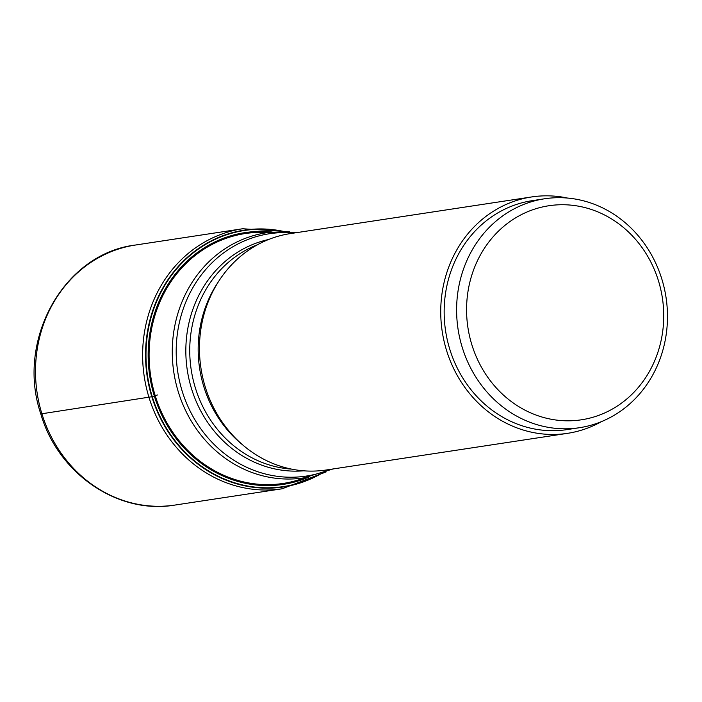 <?xml version="1.0" encoding="UTF-8"?>
<svg xmlns="http://www.w3.org/2000/svg" width="702" height="702" viewBox="0 0 702 702"><rect width="100%" height="100%" fill="white"/><g stroke="black" fill="none" stroke-linecap="round" stroke-linejoin="round"><path stroke-width="1.05" d="M41.883 413.759A131.502 119.472 81.4 0 0 175.009 505.054L282.134 488.785A131.502 119.472 81.4 0 1 149.008 397.49A131.502 119.472 -98.6 0 1 242.629 228.755L135.504 245.024A131.502 119.472 -98.6 0 0 41.883 413.759L152.264 396.674A129.528 117.673 81.4 0 0 319.55 474.219M157.467 394.972L152.264 396.674A129.528 117.673 -98.6 0 1 282.687 231.546M321.025 473.745A129.879 117.997 81.4 0 1 151.843 396.788A129.879 117.997 -98.6 0 1 284.231 231.563M531.642 196.946L290.374 233.59A119.551 108.617 -98.6 0 0 205.256 386.986A119.551 108.617 81.4 0 0 326.281 469.989L567.549 433.336A119.551 108.617 -98.6 0 1 446.525 350.333A119.551 108.617 -98.6 0 1 531.642 196.946A119.551 108.617 -98.6 0 1 567.567 198.069M601.517 421.586A119.551 108.617 -98.6 0 1 567.549 433.336M579.431 427.72L566.988 429.606A115.786 105.195 81.4 0 1 449.771 349.227A115.786 105.195 -98.6 0 1 532.204 200.667L544.647 198.771A115.786 105.195 81.4 0 0 462.223 347.341A115.786 105.195 81.4 0 0 579.431 427.72A115.786 105.195 81.4 0 0 661.863 279.159A115.786 105.195 81.4 0 0 544.647 198.771M471.823 344.647A108.257 98.35 81.4 0 0 596.911 416.005A108.257 98.35 81.4 0 0 658.485 280.905A108.257 98.35 81.4 0 0 533.397 209.538A108.257 98.35 81.4 0 0 471.823 344.647M267.594 232.581A126.378 114.812 -98.6 0 0 155.221 395.709A126.378 114.812 81.4 0 0 304.835 477.711M309.38 476.869A127.334 115.69 81.4 0 1 154.317 395.998A127.334 115.69 -98.6 0 1 272.192 232.037M297.069 232.573L266.549 232.739A123.973 112.636 81.4 0 0 178.282 391.813A123.973 112.636 81.4 0 0 303.79 477.878L332.985 468.971M294.103 233.029A122.56 111.355 81.4 0 0 182.134 390.996A122.56 111.355 81.4 0 0 330.01 469.419M303.755 470.805A117.199 106.476 -98.6 0 1 191.514 388.689A117.199 106.476 -98.6 0 1 268.612 239.496M291.602 469.12A115.786 105.195 -98.6 0 1 195.358 387.873A115.786 105.195 -98.6 0 1 257.511 244.717M242.471 444.708A115.786 105.195 -98.6 0 1 203.791 386.6A115.786 105.195 -98.6 0 1 217.848 282.616M282.134 488.785L326.114 471.919M289.636 231.8L242.629 228.755M175.009 505.054C118.041 514.926 57.915 473.552 40.751 413.759C15.725 340.356 63.759 253.527 135.504 245.024"/></g></svg>
